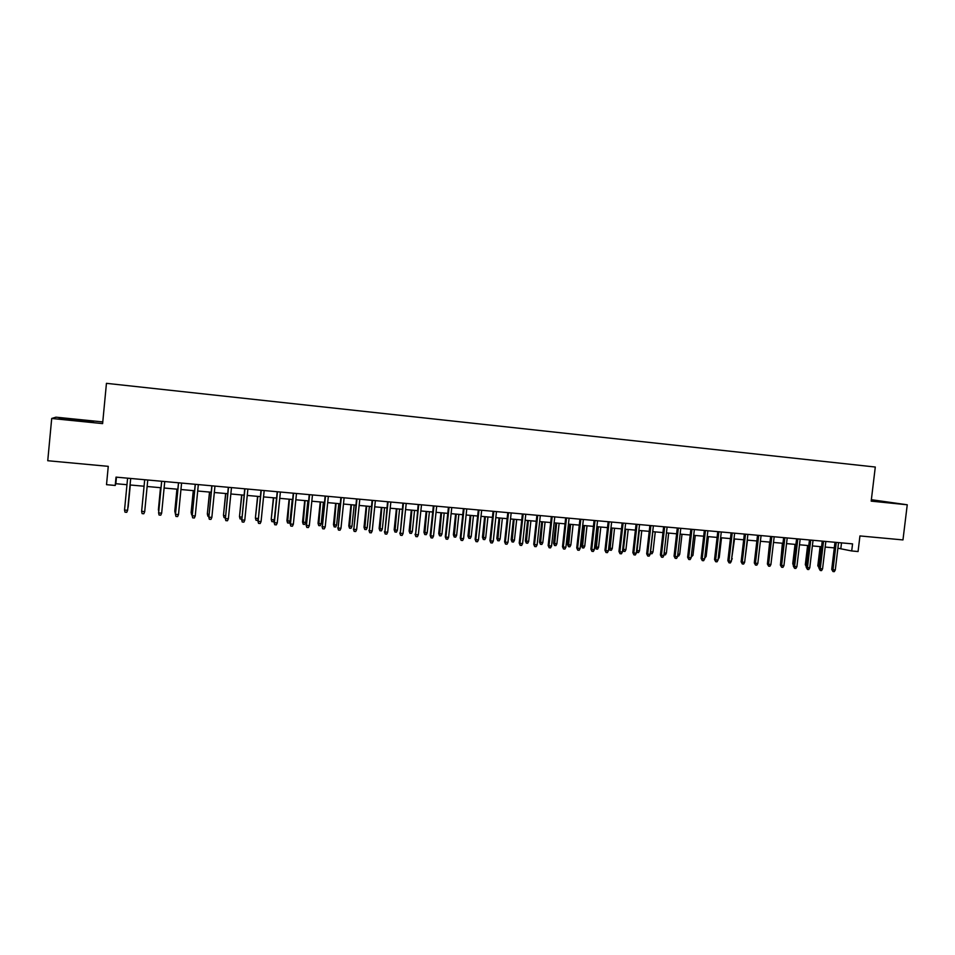 <?xml version="1.0" encoding="UTF-8"?>
<svg xmlns="http://www.w3.org/2000/svg" width="955" height="955" viewBox="0 0 955 955"><rect width="100%" height="100%" fill="white"/><g stroke="black" fill="none" stroke-linecap="round" stroke-linejoin="round"><path stroke-width="1.43" d="M102.782 421.919L55.951 417.18L51.701 418.469L47.75 460.728L108.261 466.338L106.518 484.674L115.233 485.45L115.83 483.708L126.967 484.698M51.701 418.469L102.615 423.602L106.447 383.337L875.293 467.031L871.187 501.136L907.25 504.777L871.354 499.704M907.25 504.777L902.964 539.921L859.942 535.934L858.067 551.536L851.705 550.963L852.564 543.873L116.021 477.13L115.233 485.45M837.893 548.206L851.705 550.963M130.071 484.973L144.062 486.226M147.142 486.501L161.013 487.742M164.105 488.017L177.845 489.247M180.949 489.521L194.569 490.739M197.697 491.013L211.186 492.219M214.326 492.505L227.684 493.699M230.835 493.974L244.086 495.168M247.25 495.442L260.369 496.612M263.556 496.898L276.544 498.056L274.312 519.842L273.416 521.752L271.841 521.621L271.22 519.341L273.393 497.782M279.743 498.343L292.624 499.501M295.835 499.787L308.596 500.921M311.819 501.208L324.461 502.342M327.696 502.628L340.219 503.751M343.478 504.037L355.881 505.147M359.152 505.446L371.447 506.544M374.73 506.83L386.906 507.917M390.201 508.215L402.27 509.29M405.577 509.588L417.538 510.65M420.857 510.949L432.711 512.011M436.041 512.31L447.788 513.36M451.118 513.659L462.757 514.697M466.112 514.996L477.643 516.022M481.01 516.321L492.434 517.347M495.812 517.646L507.129 518.661M510.519 518.959L521.74 519.962M525.131 520.26L536.256 521.263M539.659 521.561L550.689 522.552M554.103 522.851L565.026 523.829M568.452 524.14L579.267 525.107M582.705 525.405L593.437 526.372M596.875 526.671L607.511 527.626M610.961 527.936L621.502 528.879M624.964 529.177L635.409 530.12M638.883 530.431L649.233 531.35M652.707 531.66L662.961 532.58M666.459 532.89L676.617 533.797M680.115 534.108L690.19 535.003M693.7 535.325L703.692 536.209M707.201 536.531L717.098 537.414M720.619 537.725L730.432 538.608M733.965 538.918L743.682 539.79M747.228 540.1L756.861 540.96M760.407 541.282L769.957 542.13M773.514 542.452L782.969 543.3M786.538 543.61L795.921 544.457M799.49 544.768L808.79 545.603M812.359 545.926L821.575 546.749M825.168 547.06L834.3 547.884M841.51 542.87L840.842 548.468M116.45 477.166L115.83 483.708M871.247 500.647L893.092 502.831L871.318 500.014M59.115 418.6L93.53 421.561L59.115 418.6M60.332 418.744L77.451 419.675M834.968 542.273L831.721 569.419L832.999 569.753L836.27 542.392M835.291 569.956L834.276 571.663L832.999 571.556L832.999 569.753L835.291 569.956L838.562 542.607M832.999 571.556L831.721 569.419M819.068 567.843L817.826 565.754L819.044 566.076L821.36 546.726M819.056 567.843L819.271 566.088M817.826 565.754L820.106 546.618M886.336 502.342L871.27 500.432M871.282 500.289L889.356 502.557M87.693 421.561L65.167 419.305M77.391 420.021L92.719 421.991M822.243 541.127L819.008 568.344L820.261 568.679L823.532 541.234M822.565 568.882L821.551 570.601L820.273 570.493L820.261 568.679L822.565 568.882L825.836 541.449M820.273 570.493L819.008 568.344M809.458 539.969L806.211 567.27L807.452 567.604L810.723 540.076M809.768 567.795L808.754 569.526L807.464 569.419L807.452 567.604L809.768 567.795L813.039 540.291M807.464 569.419L806.211 567.27M796.589 538.799L793.342 566.184L794.56 566.518L797.831 538.907M796.888 566.709L795.885 568.44L794.596 568.332L794.56 566.518L796.888 566.709L800.159 539.121M794.596 568.332L793.342 566.184M783.637 537.629L780.402 565.097L781.596 565.432L784.867 537.737M783.936 565.623L782.933 567.354L781.632 567.246L781.596 565.432L783.936 565.623L787.207 537.952M781.632 567.246L780.402 565.097M806.283 566.709L805.328 564.692L807.608 545.496M805.328 564.692L806.486 565.002M793.414 565.563L792.757 563.617L795.038 544.374M792.757 563.617L793.617 563.856M780.533 563.999L782.384 543.24M767.605 562.173L769.67 542.106M770.625 536.447L767.39 563.999L768.56 564.321L771.831 536.555M770.912 564.524L769.909 566.267L768.608 566.16L768.56 564.321L770.912 564.524L774.183 536.77M768.608 566.16L767.39 563.999M757.53 535.254L754.295 562.889L755.441 563.223L758.712 535.361M757.816 563.426L756.814 565.169L755.501 565.062L755.441 563.223L757.816 563.426L761.075 535.576M755.501 565.062L754.295 562.889M744.924 559.785L747.479 540.124M744.351 534.06L741.116 561.779L742.25 562.113L745.509 534.167M744.637 562.304L743.635 564.059L742.31 563.951L742.25 562.113L744.637 562.304L747.896 534.382M742.31 563.951L741.116 561.779M731.673 558.663L734.538 538.966M732.246 558.711L731.518 559.988M731.1 532.866L727.865 560.657L728.975 560.991L732.234 532.962M731.375 561.194L730.372 562.949L729.047 562.841L728.975 560.991L731.375 561.194L734.634 533.188M729.047 562.841L727.865 560.657M718.327 557.529L719.222 557.601L721.514 537.808M719.222 557.601L718.124 559.32M717.766 531.66L714.543 559.535L715.629 559.869L718.876 531.756M718.041 560.072L717.038 561.827L715.701 561.719L715.629 559.869L718.041 560.072L721.288 531.971M715.701 561.719L714.543 559.535M704.909 556.383L706.127 556.49L708.419 536.638M706.127 556.49L704.706 558.186M704.348 530.443L701.125 558.4L702.2 558.735L705.447 530.538M704.623 558.938L703.62 560.704L702.283 560.597L702.2 558.735L704.623 558.938L707.87 530.753M702.283 560.597L701.125 558.4M691.408 555.249L692.96 555.368L695.252 535.457M692.96 555.368L691.205 557.04M690.859 529.213L687.636 557.266L688.686 557.589L691.933 529.309M691.122 557.804L690.131 559.57L688.77 559.463L688.686 557.589L691.122 557.804L694.369 529.536M688.77 559.463L687.636 557.266M677.835 554.091L679.709 554.246L682.001 534.275M679.709 554.246L678.742 555.989L677.632 555.894M677.286 527.984L674.063 556.12L675.09 556.443L678.337 528.079M677.537 556.658L676.546 558.436L675.185 558.317L675.09 556.443L677.537 556.658L680.784 528.306M675.185 558.317L674.063 556.12M664.167 552.933L666.387 553.124L668.667 533.081M666.387 553.124L665.42 554.867L663.964 554.712M664.083 554.748L664.035 554.079M663.63 526.754L660.418 554.974L661.409 555.297L664.656 526.838M663.88 555.5L662.889 557.29L661.517 557.171L661.409 555.297L663.88 555.5L667.115 527.065M661.517 557.171L660.418 554.974M650.427 551.739L652.981 551.978L655.261 531.887M652.981 551.978L652.014 553.733L650.665 553.614L650.558 551.775L652.838 531.672M649.889 525.501L646.678 553.816L647.657 554.139L650.892 525.596M650.14 554.342L649.149 556.132L647.765 556.025L647.657 554.139L650.14 554.342L653.375 525.823M647.765 556.025L646.678 553.816M636.615 550.486L639.492 550.832L641.772 530.682M639.492 550.832L638.525 552.587L637.176 552.479L637.057 550.629L639.337 530.467M637.176 552.479L636.484 551.644M636.066 524.247L632.855 552.647L633.81 552.969L637.045 524.343M636.305 553.184L635.326 554.974L633.941 554.855L633.81 552.969L636.305 553.184L639.54 524.57M633.941 554.855L632.855 552.647M622.708 549.221L625.931 549.686L628.211 529.476M625.931 549.686L624.964 551.441L623.603 551.333L623.472 549.483L625.752 529.249M623.603 551.333L622.672 549.555M622.159 522.994L618.959 551.477L619.879 551.799L623.114 523.077M622.397 552.002L621.418 553.805L620.022 553.697L619.879 551.799L622.397 552.002L625.632 523.304M620.022 553.697L618.959 551.477M612.274 548.528L611.319 550.295L609.959 550.176L608.932 548.015L612.274 548.528L614.554 528.258M609.959 550.176L612.095 528.031M608.932 548.015L611.176 527.948M608.168 521.728L604.969 550.295L605.864 550.617L609.099 521.812M608.395 550.832L607.416 552.635L606.019 552.515L605.864 550.617L608.395 550.832L611.63 522.039M606.019 552.515L604.969 550.295M598.558 547.358L597.603 549.137L596.218 549.018L595.216 546.845L598.558 547.358L600.826 527.029M596.218 549.018L598.343 526.802M595.216 546.845L597.46 526.73M594.094 520.451L590.894 549.113L591.766 549.423L595.001 520.535M594.32 549.638L593.342 551.453L591.921 551.333L591.766 549.423L594.32 549.638L597.543 520.762M591.921 551.333L590.894 549.113M584.746 546.188L583.792 547.967L582.407 547.848L581.416 545.675L584.746 546.188L587.015 525.787M582.407 547.848L584.52 525.572M581.416 545.675L583.66 525.489M579.936 519.162L576.736 547.919L577.584 548.23L580.807 519.245M580.151 548.445L579.172 550.271L577.751 550.152L577.584 548.23L580.151 548.445L583.374 519.472M577.751 550.152L576.736 547.919M570.851 545.007L569.896 546.797L568.512 546.678L567.533 544.493L570.851 545.007L573.119 524.546M568.512 546.678L570.613 524.331M567.533 544.493L569.765 524.247M565.682 517.873L562.495 546.714L563.319 547.024L566.53 517.956M565.885 547.239L564.918 549.065L563.486 548.946L563.319 547.024L565.885 547.239L569.108 518.183M563.486 548.946L562.495 546.714M556.872 543.825L555.929 545.615L554.521 545.496L553.566 543.311L556.872 543.825L559.141 523.304M554.521 545.496L556.61 523.077M553.566 543.311L555.798 523.006M551.345 516.571L548.158 545.508L548.958 545.818L552.169 516.655M551.548 546.033L550.569 547.872L549.137 547.752L548.958 545.818L551.548 546.033L554.76 516.882M549.137 547.752L548.158 545.508M542.81 542.631L541.867 544.434L540.458 544.314L539.503 542.118L542.81 542.631L545.078 522.051M540.458 544.314L542.536 521.824M539.503 542.118L541.748 521.752M536.913 515.27L533.738 544.29L534.502 544.601L537.713 515.342M537.116 544.816L536.149 546.654L534.693 546.535L534.502 544.601L537.116 544.816L540.315 515.581M534.693 546.535L533.738 544.29M528.664 541.437L527.721 543.228L526.301 543.109L525.369 540.924L528.664 541.437L530.92 520.785M526.301 543.109L528.366 520.559M525.369 540.924L527.602 520.487M522.397 513.957L519.222 543.061L519.962 543.371L523.173 514.017M522.588 543.598L521.621 545.436L520.165 545.317L519.962 543.371L522.588 543.598L525.787 514.256M520.165 545.317L519.222 543.061M514.435 540.22L513.492 542.034L512.059 541.915L511.152 539.706L514.435 540.22L516.691 519.508M512.059 541.915L514.112 519.281M511.152 539.706L513.384 519.222M507.785 512.632L504.61 541.831L505.326 542.142L508.538 512.692M507.976 542.356L507.01 544.219L505.541 544.087L505.326 542.142L507.976 542.356L511.176 512.931M505.541 544.087L504.61 541.831M500.11 539.014L499.179 540.817L497.734 540.697L496.839 538.501L500.11 539.014L502.366 518.231M497.734 540.697L499.775 518.004M496.839 538.501L499.071 517.932M493.09 511.295L489.915 540.59L490.607 540.9L493.807 511.367M493.269 541.127L492.303 542.977L490.834 542.858L490.607 540.9L493.269 541.127L496.469 511.605M490.834 542.858L489.915 540.59M485.701 537.784L484.77 539.611L483.326 539.48L482.442 537.271L485.701 537.784L487.957 516.942M483.326 539.48L485.355 516.715M482.442 537.271L484.663 516.655M478.3 509.958L475.136 539.348L475.793 539.647L478.992 510.018M478.467 539.873L477.512 541.736L476.032 541.616L475.793 539.647L478.467 539.873L481.666 510.257M476.032 541.616L475.136 539.348M471.209 536.555L470.278 538.381L468.821 538.262L467.95 536.042L471.209 536.555L473.453 515.652M468.821 538.262L470.839 515.413M467.95 536.042L470.182 515.354M463.414 508.609L460.25 538.095L460.883 538.393L464.07 508.669M463.581 538.62L462.626 540.494L461.134 540.363L460.883 538.393L463.581 538.62L466.768 508.908M461.134 540.363L460.25 538.095M456.621 535.313L455.69 537.152L454.234 537.02L453.386 534.8L456.621 535.313L458.866 514.351M454.234 537.02L456.227 514.112M453.386 534.8L455.607 514.053M448.432 507.248L445.281 536.829L445.878 537.128L449.065 507.308M448.587 537.355L447.644 539.229L446.14 539.109L445.878 537.128L448.587 537.355L451.775 507.547M446.14 539.109L445.281 536.829M441.95 534.072L441.019 535.91L439.551 535.791L438.715 533.558L441.95 534.072L444.194 513.038M439.551 535.791L441.532 512.799M438.715 533.558L440.935 512.74M433.355 505.887L430.204 535.552L430.789 535.851L433.964 505.935M433.51 536.089L432.555 537.975L431.051 537.844L430.789 535.851L433.51 536.089L436.686 506.186M431.051 537.844L430.204 535.552M427.183 532.818L426.252 534.669L424.772 534.537L423.96 532.305L427.183 532.818L429.416 511.713M424.772 534.537L426.754 511.474M423.96 532.305L426.169 511.426M418.195 504.503L415.592 534.573L418.768 504.562M418.326 534.812L417.383 536.698L415.867 536.567L415.592 534.573L418.326 534.812L421.501 504.813M415.867 536.567L415.043 534.275M412.321 531.565L411.402 533.403L409.91 533.284L409.11 531.052L412.321 531.565L414.554 510.388M409.91 533.284L411.868 510.149M409.11 531.052L411.319 510.101M402.926 503.13L400.3 533.284L403.464 503.178M403.058 533.523L402.115 535.421L400.587 535.289L400.3 533.284L403.058 533.523L406.221 503.428M400.587 535.289L399.775 532.986M397.364 530.288L396.456 532.15L394.952 532.019L394.176 529.774L397.364 530.288L399.596 509.051M394.952 532.019L396.898 508.812M394.176 529.774L396.385 508.764M387.563 501.733L384.913 531.995L388.076 501.781M387.682 532.221L386.751 534.132L385.199 534L384.913 531.995L387.682 532.221L390.846 502.032M385.199 534L384.423 531.696M382.322 529.01L381.403 530.873L379.899 530.753L379.135 528.497L382.322 529.01L384.555 507.714M379.899 530.753L381.833 507.463M379.135 528.497L381.343 507.427M372.092 500.336L369.418 530.682L372.581 500.372M372.211 530.92L371.28 532.83L369.728 532.699L369.418 530.682L372.211 530.92L375.375 500.623M369.728 532.699L368.964 530.395M367.186 527.733L366.266 529.595L364.75 529.464L364.01 527.22L367.186 527.733L369.406 506.353M364.75 529.464L366.672 506.114M364.01 527.22L366.207 506.066M356.537 498.916L353.827 529.368L356.979 498.964M356.645 529.607L355.714 531.529L354.15 531.398L353.827 529.368L356.645 529.607L359.796 499.214M354.15 531.398L353.41 529.082M351.953 526.432L351.034 528.306L349.506 528.187L348.79 525.93L351.953 526.432L354.174 504.992M349.506 528.187L351.416 504.753M348.79 525.93L350.986 504.706M340.863 497.507L338.142 528.043L341.293 497.543M340.971 528.282L340.04 530.204L338.476 530.073L338.142 528.043L340.971 528.282L344.122 497.794M338.476 530.073L337.748 527.757M336.614 525.131L335.706 527.017L334.178 526.885L333.474 524.629L336.614 525.131L338.834 503.619M334.178 526.885L336.065 503.381M333.474 524.629L335.659 503.345M325.106 496.075L322.348 526.718L325.488 496.111M325.201 526.957L324.27 528.891L322.695 528.76L322.348 526.718L325.201 526.957L328.341 496.361M322.695 528.76L321.99 526.432M321.19 523.829L320.283 525.716L318.743 525.584L318.051 523.316L321.19 523.829L323.399 502.246M318.743 525.584L320.617 501.996M318.051 523.316L320.247 501.96M309.229 494.63L306.46 525.381L309.587 494.666M309.325 525.62L308.405 527.554L306.806 527.423L306.46 525.381L309.325 525.62L312.464 494.929M306.806 527.423L306.125 525.095M305.66 522.504L304.764 524.402L303.201 524.271L302.544 522.003L305.66 522.504L307.868 500.862M303.201 524.271L305.063 500.611M302.544 522.003L304.729 500.575M293.269 493.186L290.463 524.032L293.591 493.222M293.34 524.271L292.421 526.217L290.821 526.086L290.463 524.032L293.34 524.271L296.48 493.484M290.821 526.086L290.165 523.746M290.034 521.179L289.138 523.077L287.574 522.946L286.93 520.678L290.034 521.179L292.242 499.465M287.574 522.946L289.413 499.214M286.93 520.678L289.114 499.179M277.189 491.73L274.36 522.672L277.475 491.753M277.26 522.922L276.341 524.868L274.73 524.737L274.36 522.672L277.26 522.922L280.388 492.016M274.73 524.737L274.085 522.385M271.22 519.341L273.667 497.806M271.841 521.621L271.471 519.604L274.312 519.842M261.002 490.261L258.148 521.311L261.264 490.285M261.073 521.549L260.166 523.507L258.53 523.376L258.148 521.311L261.073 521.549L264.189 490.548M258.53 523.376L257.91 521.024M258.077 519.377L257.599 520.415L256.012 520.284L255.403 517.992L257.826 496.385M256.012 520.284L255.63 518.267L258.172 518.481M255.403 517.992L257.575 496.361M244.719 488.793L241.83 519.926L244.946 488.805M244.778 520.177L243.871 522.146L242.236 522.003L241.83 519.926L244.778 520.177L247.882 489.079M242.236 522.003L241.627 519.651M241.699 519.019L240.075 518.935L239.49 516.643L241.866 494.965M240.075 518.935L239.681 516.906L241.89 517.097M239.49 516.643L241.651 494.941M228.317 487.301L225.404 518.541L228.508 487.325M228.376 518.792L227.469 520.762L225.822 520.63L225.404 518.541L228.376 518.792L231.48 487.587M225.822 520.63L225.249 518.267M225.296 517.694L224.031 517.586L223.47 515.282L225.81 493.532M224.031 517.586L223.625 515.545L225.499 515.7M223.47 515.282L225.631 493.508M211.819 485.809L208.87 517.156L211.974 485.82M211.855 517.407L210.96 519.377L209.3 519.245L208.87 517.156L211.855 517.407L214.959 486.095M209.3 519.245L208.739 516.882M208.799 516.297L207.892 516.225L207.342 513.909L209.658 492.088M207.892 516.225L207.474 514.172L209.002 514.303M207.342 513.909L209.503 492.076M195.202 484.304L192.23 515.748L195.321 484.316M195.238 515.998L194.343 517.992L192.671 517.849L192.23 515.748L195.238 515.998L198.33 484.591M192.671 517.849L192.134 515.473M192.194 514.9L191.119 512.537L193.388 490.631M191.645 514.852L191.215 512.799L192.397 512.895M191.119 512.537L193.28 490.619M178.478 482.788L175.481 514.339L178.561 482.788M178.501 514.59L177.606 516.583L175.935 516.44L175.481 514.339L178.501 514.59L181.581 483.063M175.935 516.44L175.422 514.065M175.481 513.48L174.789 511.152L177.021 489.175M175.29 513.468L174.849 511.403L175.672 511.474M174.789 511.152L176.938 489.163M161.634 481.26L158.614 512.919L161.681 481.26M161.658 513.169L160.762 515.175L159.079 515.032L158.614 512.919L161.658 513.169L164.738 481.535M160.5 487.695L158.375 510.006L160.536 487.695M158.697 511.498L158.84 510.054M144.694 511.737L143.811 513.754L142.104 513.611L141.627 511.486L144.694 479.72L141.638 511.223L144.694 511.737L147.762 480.007M124.532 510.042L125.021 512.178L126.74 512.322L127.624 510.304L124.532 510.042L127.6 478.18M130.68 478.455L127.624 510.304L130.704 478.455M128.149 507.189L130.286 484.997L128.149 507.189M127.922 507.427L127.863 508.024"/></g></svg>
